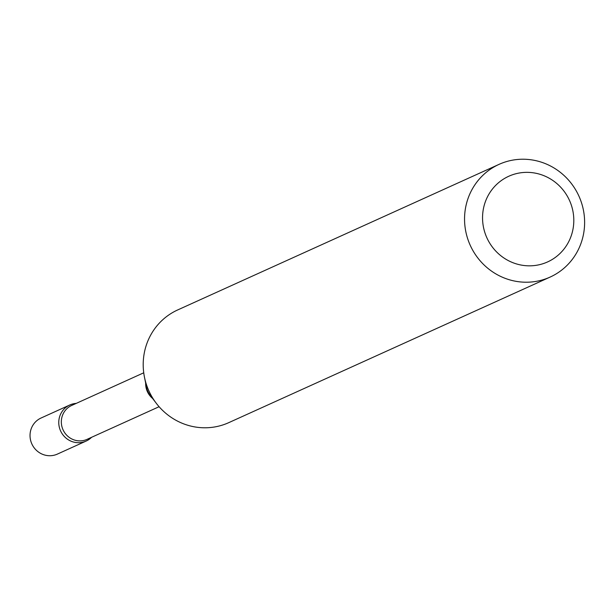 <?xml version="1.0" encoding="UTF-8"?>
<svg xmlns="http://www.w3.org/2000/svg" width="615" height="615" viewBox="0 0 615 615"><rect width="100%" height="100%" fill="white"/><g stroke="black" fill="none" stroke-linecap="round" stroke-linejoin="round"><path stroke-width="0.92" d="M69.802 404.993L41.067 418.016A19.803 19.088 65.6 0 0 30.75 440.87A19.803 19.088 65.6 0 0 51.368 455.661A19.803 19.088 65.6 0 0 57.41 454.085L86.146 441.063A19.803 19.088 65.6 0 0 91.589 437.296A19.803 19.088 65.6 0 1 71.64 441.424A19.803 19.088 65.6 0 1 58.879 424.673A19.803 19.088 65.6 0 1 76.229 403.386A19.803 19.088 65.6 0 0 75.845 403.417A19.803 19.088 65.6 0 0 69.802 404.993A19.803 19.088 65.6 0 0 59.486 427.856A19.803 19.088 65.6 0 0 80.104 442.639A19.803 19.088 65.6 0 0 86.146 441.063M482.829 222.999A47.024 45.333 65.6 0 0 533.236 265.672A47.024 45.333 65.6 0 0 573.526 215.189A47.024 45.333 65.6 0 0 523.119 172.515A47.024 45.333 65.6 0 0 482.829 222.999M464.917 225.859A61.877 59.655 65.6 0 0 550.118 277.081A61.877 59.655 65.6 0 0 584.25 215.581A61.877 59.655 65.6 0 0 499.057 164.359A61.877 59.655 65.6 0 0 464.917 225.859M499.057 164.359L177.712 309.929A61.877 59.655 65.6 0 0 143.572 371.422A61.877 59.655 65.6 0 0 144.464 377.172A61.877 59.655 65.6 0 0 156.295 403.294A61.877 59.655 65.6 0 0 228.772 422.643L550.118 277.081M145.663 383.084A18.611 17.943 65.6 0 0 145.763 385.736A18.611 17.943 65.6 0 0 152.643 398.489M143.741 372.805L71.701 405.439A18.611 17.943 65.6 0 0 61.439 423.935A18.611 17.943 65.6 0 0 87.061 439.348L159.101 406.715M144.464 377.172L146.478 387.135A19.119 18.435 65.6 0 0 150.137 395.207L156.295 403.294"/></g></svg>
